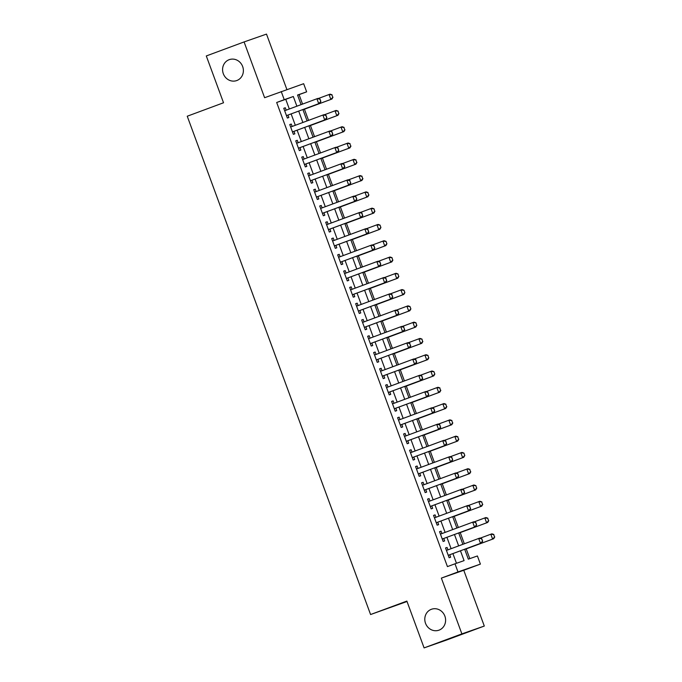 <?xml version="1.0" encoding="UTF-8"?>
<svg xmlns="http://www.w3.org/2000/svg" width="682" height="682" viewBox="0 0 682 682"><rect width="100%" height="100%" fill="white"/><g stroke="black" fill="none" stroke-linecap="round" stroke-linejoin="round"><path stroke-width="1.02" d="M431.365 609.299A11.108 10.315 70.7 0 1 431.536 609.239A11.108 10.315 70.7 0 1 444.911 616.23A11.108 10.315 70.7 0 1 439.038 630.142A11.108 10.315 70.7 0 1 438.867 630.202A11.108 10.315 70.7 0 1 425.491 623.22A11.108 10.315 70.7 0 1 431.365 609.299M229.143 59.692A11.108 10.315 70.7 0 1 229.314 59.632A11.108 10.315 70.7 0 1 242.69 66.614A11.108 10.315 70.7 0 1 236.816 80.536A11.108 10.315 70.7 0 1 236.645 80.595A11.108 10.315 70.7 0 1 223.278 73.613A11.108 10.315 70.7 0 1 229.143 59.692M464.672 549.232L468.321 559.146L477.409 555.966L480.401 564.108L457.989 571.942L454.996 563.801L464.084 560.621L460.461 550.792M463.769 570.271L441.365 578.106L461.885 633.885L424.093 647.9L446.497 640.066L484.297 626.05L463.769 570.271L480.401 564.108M407.018 601.498L370.582 614.533L187.243 116.221L223.525 102.769L206.296 55.95L244.088 41.934L264.607 97.714L303.652 83.707L306.644 91.848L297.557 95.028L301.094 104.636M286.9 89.564L266.5 34.1L244.088 41.934M302.561 104.09L299.083 94.653L306.644 91.848M469.796 558.626L466.224 548.916M464.331 543.784L460.231 532.625M458.338 527.493L454.238 516.342M452.345 511.21L448.244 500.059M446.36 494.927L442.251 483.777M440.367 478.645L436.258 467.485M434.374 462.353L430.274 451.203M428.381 446.071L424.281 434.92M422.388 429.788L418.288 418.637M416.395 413.505L412.295 402.346M410.411 397.214L406.302 386.063M404.417 380.931L400.308 369.78M398.424 364.648L394.324 353.498M392.431 348.366L388.331 337.206M386.438 332.074L382.338 320.924M380.445 315.792L376.345 304.641M374.461 299.509L370.352 288.358M368.468 283.226L364.358 272.075M362.474 266.943L358.374 255.784M356.481 250.652L352.381 239.501M350.488 234.369L346.388 223.219M344.495 218.087L340.395 206.936M338.511 201.804L334.402 190.645M332.518 185.513L328.409 174.362M326.525 169.23L322.424 158.079M320.531 152.947L316.431 141.796M314.538 136.664L310.438 125.505M308.554 120.373L304.445 109.222M461.885 633.885L484.297 626.05M447.938 549.863L447.051 547.441L445.534 547.97L449.131 557.74L450.649 557.211L449.745 554.764M441.953 533.571L441.058 531.159L439.549 531.687L443.138 541.457L444.655 540.928L443.752 538.482M435.96 517.288L435.065 514.867L433.556 515.396L437.145 525.174L438.662 524.646L437.759 522.199M429.967 501.006L429.08 498.585L427.563 499.113L431.16 508.883L432.669 508.354L431.774 505.908M423.974 484.723L423.087 482.302L421.57 482.83L425.167 492.6L426.676 492.072L425.781 489.625M417.981 468.432L417.094 466.019L415.577 466.548L419.174 476.317L420.692 475.789L419.788 473.342M411.988 452.149L411.101 449.728L409.584 450.265L413.181 460.035L414.699 459.506L413.795 457.059M406.003 435.866L405.108 433.445L403.599 433.974L407.188 443.743L408.706 443.215L407.802 440.768M400.01 419.583L399.115 417.162L397.606 417.691L401.204 427.461L402.712 426.932L401.817 424.485M394.017 403.292L393.13 400.88L391.613 401.408L395.21 411.178L396.719 410.649L395.824 408.203M388.024 387.009L387.137 384.597L385.62 385.125L389.217 394.895L390.726 394.367L389.831 391.92M382.031 370.727L381.144 368.306L379.627 368.834L383.224 378.612L384.742 378.075L383.838 375.629M376.038 354.444L375.151 352.023L373.634 352.551L377.231 362.321L378.749 361.792L377.845 359.346M370.053 338.153L369.158 335.74L367.649 336.269L371.238 346.038L372.756 345.51L371.852 343.063M364.06 321.87L363.165 319.457L361.656 319.986L365.254 329.756L366.763 329.227L365.867 326.78M358.067 305.587L357.18 303.166L355.663 303.695L359.261 313.473L360.769 312.936L359.874 310.489M352.074 289.304L351.187 286.883L349.67 287.412L353.267 297.182L354.776 296.653L353.881 294.206M346.081 273.022L345.194 270.601L343.677 271.129L347.274 280.899L348.792 280.37L347.888 277.924M340.096 256.73L339.201 254.318L337.692 254.846L341.281 264.616L342.799 264.087L341.895 261.641M334.103 240.448L333.208 238.027L331.699 238.564L335.288 248.333L336.806 247.805L335.902 245.358M328.11 224.165L327.215 221.744L325.706 222.272L329.304 232.042L330.813 231.513L329.918 229.067M322.117 207.882L321.231 205.461L319.713 205.99L323.311 215.759L324.82 215.231L323.924 212.784M316.124 191.591L315.237 189.178L313.72 189.707L317.318 199.476L318.835 198.948L317.931 196.501M310.131 175.308L309.244 172.887L307.727 173.424L311.324 183.194L312.842 182.665L311.938 180.219M304.146 159.025L303.251 156.604L301.742 157.133L305.331 166.902L306.849 166.374L305.945 163.927M298.153 142.743L297.258 140.322L295.749 140.85L299.338 150.62L300.856 150.091L299.952 147.644M292.16 126.451L291.265 124.039L289.756 124.567L293.354 134.337L294.863 133.808L293.968 131.362M299.083 94.653L297.608 95.173M289.321 109.001L285.758 99.316L276.679 102.488L447.435 566.606L454.996 563.801M456.471 563.289L452.908 553.596M451.1 548.686L446.915 537.305M445.107 532.403L440.922 521.022M439.114 516.121L434.928 504.74M433.121 499.829L428.935 488.457M427.137 483.547L422.942 472.166M421.144 467.264L416.958 455.883M415.15 450.981L410.965 439.6M409.157 434.698L404.972 423.317M403.164 418.407L398.979 407.035M397.171 402.124L392.985 390.743M391.187 385.842L386.992 374.461M385.194 369.559L381.008 358.178M379.201 353.267L375.015 341.895M373.207 336.985L369.022 325.604M367.214 320.702L363.029 309.321M361.221 304.419L357.036 293.038M355.237 288.128L351.042 276.756M349.244 271.845L345.058 260.464M343.251 255.562L339.065 244.182M337.258 239.28L333.072 227.899M331.264 222.997L327.079 211.616M325.271 206.706L321.086 195.325M319.287 190.423L315.101 179.042M313.294 174.14L309.108 162.759M307.301 157.857L303.115 146.477M301.308 141.566L297.122 130.194M295.315 125.283L291.129 113.903M286.167 110.169L285.281 107.756L283.763 108.285L287.361 118.054L288.87 117.526L287.975 115.079M441.365 578.106L457.989 571.942M276.679 102.488L284.232 99.683L281.24 91.541M424.093 647.9L406.864 601.081L370.582 614.533M302.902 109.538L307.088 120.919M308.895 125.829L313.081 137.201M314.879 142.112L319.065 153.493M320.872 158.395L325.058 169.775M326.866 174.677L331.051 186.058M332.859 190.969L337.044 202.341M338.852 207.251L343.037 218.632M344.845 223.534L349.031 234.915M350.829 239.817L355.015 251.198M356.822 256.1L361.008 267.48M362.815 272.391L367.001 283.763M368.809 288.674L372.994 300.054M374.802 304.956L378.987 316.337M380.786 321.239L384.98 332.62M386.779 337.53L390.965 348.903M392.772 353.813L396.958 365.194M398.765 370.096L402.951 381.477M404.758 386.379L408.944 397.759M410.752 402.67L414.937 414.042M416.736 418.953L420.93 430.333M422.729 435.235L426.915 446.616M428.722 451.518L432.908 462.899M434.715 467.801L438.901 479.182M440.708 484.092L444.894 495.464M446.701 500.375L450.887 511.756M452.686 516.658L456.88 528.038M458.679 532.94L462.865 544.321M296.883 106.196L293.32 96.512L284.232 99.683M458.654 545.881L454.468 534.509M452.669 529.599L448.483 518.218M446.676 513.316L442.49 501.935M440.683 497.033L436.497 485.652M434.69 480.742L430.504 469.369M428.697 464.459L424.511 453.078M422.704 448.176L418.518 436.795M416.719 431.894L412.533 420.513M410.726 415.602L406.54 404.23M404.733 399.32L400.547 387.939M398.74 383.037L394.554 371.656M392.747 366.754L388.561 355.373M386.762 350.471L382.568 339.09M380.769 334.18L376.583 322.808M374.776 317.897L370.59 306.516M368.783 301.615L364.597 290.234M362.79 285.332L358.604 273.951M356.797 269.04L352.611 257.668M350.812 252.758L346.618 241.377M344.819 236.475L340.633 225.094M338.826 220.192L334.64 208.811M332.833 203.901L328.647 192.529M326.84 187.618L322.654 176.237M320.847 171.335L316.661 159.955M314.862 155.053L310.668 143.672M308.869 138.77L304.683 127.389M302.876 122.479L298.69 111.106M285.758 99.316L293.32 96.512M283.772 108.31L285.281 107.756M289.765 124.593L291.265 124.039M295.758 140.876L297.258 140.322M301.751 157.167L303.251 156.604M307.744 173.45L309.244 172.887M313.729 189.732L315.237 189.178M319.722 206.015L321.231 205.461M325.715 222.306L327.215 221.744M331.708 238.589L333.208 238.027M337.701 254.872L339.201 254.318M343.694 271.155L345.194 270.601M349.678 287.446L351.187 286.883M355.672 303.729L357.18 303.166M361.665 320.011L363.165 319.457M367.658 336.294L369.158 335.74M373.651 352.577L375.151 352.023M379.644 368.868L381.144 368.306M385.628 385.151L387.137 384.597M391.621 401.434L393.13 400.88M397.615 417.716L399.115 417.162M403.608 434.008L405.108 433.445M409.601 450.291L411.101 449.728M415.594 466.573L417.094 466.019M421.578 482.856L423.087 482.302M427.571 499.147L429.08 498.585M433.564 515.43L435.065 514.867M439.558 531.713L441.058 531.159M445.551 547.996L447.051 547.441M286.551 115.599A1.739 1.611 -109.3 0 0 286.466 115.633L319.807 103.272L286.466 115.616M319.79 99.103L320.872 101.482L319.969 99.035L316.925 98.762L318.017 98.387L319.969 99.035M284.667 110.731L316.925 98.762L318.724 103.647L320.693 101.541M319.807 103.272L320.872 101.482M332.799 97.304L331.904 94.866L332.799 97.304L330.83 99.419L302.978 109.751L331.921 99.035L330.83 99.419L329.039 94.534L318.349 98.498M331.904 94.866L329.039 94.534L330.122 94.15L332.083 94.798M332.987 97.245L331.921 99.035M292.544 131.89A1.739 1.611 -109.3 0 0 292.459 131.924L325.8 119.555L292.45 131.899M325.783 115.386L326.866 117.764L325.962 115.318L322.91 115.053L324.001 114.67L325.962 115.318M290.651 127.014L322.91 115.053L324.709 119.938L326.678 117.824M325.8 119.555L326.866 117.764M298.537 148.173A1.739 1.611 -109.3 0 0 298.452 148.207L331.793 135.837L298.443 148.182M331.776 131.669L332.671 134.115L331.955 131.609L328.903 131.336L329.994 130.953L331.955 131.609M296.644 143.297L328.903 131.336L330.702 136.221L332.671 134.115M331.793 135.837L332.859 134.047M304.53 164.456A1.739 1.611 -109.3 0 0 304.445 164.49L337.786 152.12L304.436 164.464M337.769 147.951L338.664 150.398L337.948 147.892L334.896 147.619L335.987 147.235L337.948 147.892M302.637 159.579L334.896 147.619L336.695 152.504L338.664 150.398M337.786 152.12L338.843 150.33M310.523 180.739A1.739 1.611 -109.3 0 0 310.438 180.773L343.779 168.411L310.429 180.756M343.754 164.234L344.657 166.681L343.941 164.174L340.889 163.902L341.98 163.527L343.941 164.174M308.631 175.871L340.889 163.902L342.688 168.786L344.657 166.681M343.779 168.411L344.836 166.621M308.972 126.051L337.914 115.318L336.823 115.701L335.024 110.816L324.334 114.781M337.897 111.149L335.024 110.816L336.115 110.433L338.076 111.089L338.792 113.596L338.076 111.089M308.963 126.034L336.823 115.701L338.792 113.596M338.98 113.527L337.914 115.318M344.785 129.878L343.89 127.432L344.785 129.878L342.816 131.984L314.956 142.316L343.907 131.6L342.816 131.984L341.017 127.099L330.327 131.063M343.89 127.432L341.017 127.099L342.108 126.716L344.069 127.372M344.964 129.81L343.907 131.6M350.778 146.161L349.883 143.714L350.778 146.161L348.809 148.267L320.949 158.599L349.9 147.892L348.809 148.267L347.01 143.382L336.32 147.346M349.883 143.714L347.01 143.382L348.101 143.007L350.062 143.655M350.957 146.101L349.9 147.892M356.771 162.444L355.868 160.006L356.771 162.444L354.802 164.558L326.942 174.882L355.893 164.174L354.802 164.558L353.003 159.673L342.313 163.637M355.868 160.006L353.003 159.673L354.094 159.29L356.055 159.938M356.95 162.384L355.893 164.174M350.65 182.964L349.747 180.525L350.65 182.964L348.681 185.078L349.772 184.694L316.508 197.03A1.739 1.611 -109.3 0 0 316.431 197.064M314.624 192.154L346.882 180.193L348.681 185.078L316.508 197.03M349.747 180.525L346.882 180.193L347.973 179.809L349.934 180.457M349.772 184.694L350.829 182.904M362.764 178.727L361.861 176.288L362.764 178.727L360.795 180.841L332.935 191.173L361.878 180.457L360.795 180.841L358.996 175.956L348.306 179.92M361.861 176.288L358.996 175.956L360.087 175.572L362.048 176.22M362.943 178.667L361.878 180.457M322.501 213.313A1.739 1.611 -109.3 0 0 322.416 213.347L355.757 200.977L322.407 213.321M355.74 196.808L356.822 199.187L355.919 196.74L352.875 196.476L353.967 196.092L355.919 196.74M320.617 208.436L352.875 196.476L354.666 201.361L356.643 199.246M355.757 200.977L356.822 199.187M368.749 195.018L367.854 192.571L368.749 195.018L366.78 197.124L338.928 207.456L367.871 196.74L366.78 197.124L364.989 192.239L354.299 196.203M367.854 192.571L364.989 192.239L366.072 191.855L368.033 192.512M368.936 194.95L367.871 196.74M328.494 229.595A1.739 1.611 -109.3 0 0 328.409 229.629L361.75 217.26L328.4 229.604M361.733 213.091L362.628 215.538L361.912 213.031L358.86 212.758L359.951 212.375L361.912 213.031M326.601 224.719L358.86 212.758L360.659 217.643L362.628 215.538M361.75 217.26L362.815 215.469M344.922 223.764L373.864 213.031L372.773 213.406L370.974 208.522L360.284 212.486M373.847 208.854L370.974 208.522L372.065 208.146L374.026 208.794L374.742 211.301L374.026 208.794M344.913 223.739L372.773 213.406L374.742 211.301M374.93 211.232L373.864 213.031M334.487 245.878A1.739 1.611 -109.3 0 0 334.402 245.912L367.743 233.551L334.393 245.895M367.726 229.374L368.621 231.82L367.905 229.314L364.853 229.041L365.944 228.666L367.905 229.314M332.594 241.01L364.853 229.041L366.652 233.926L368.621 231.82M367.743 233.551L368.809 231.752M350.915 240.047L379.857 229.314L378.766 229.698L376.967 224.804L366.277 228.768M379.84 225.145L376.967 224.804L378.058 224.429L380.019 225.077L380.914 227.524L380.019 225.077M350.906 240.021L378.766 229.698L380.735 227.583M380.914 227.524L379.857 229.314M340.48 262.169A1.739 1.611 -109.3 0 0 340.395 262.195L373.736 249.834L340.386 262.178M373.719 245.665L374.793 248.043L373.898 245.597L370.846 245.324L371.937 244.949L373.898 245.597M338.587 257.293L370.846 245.324L372.645 250.217L374.614 248.103M373.736 249.834L374.793 248.043M356.908 256.33L385.85 245.597L384.759 245.98L382.96 241.096L372.27 245.06M385.833 241.428L382.96 241.096L384.051 240.712L386.012 241.36L386.907 243.806L386.012 241.36M356.899 256.313L384.759 245.98L386.728 243.866M386.907 243.806L385.85 245.597M346.473 278.452A1.739 1.611 -109.3 0 0 346.388 278.486L379.729 266.116L346.379 278.461M379.704 261.948L380.786 264.326L379.891 261.879L376.839 261.615L377.93 261.232L379.891 261.879M344.581 273.576L376.839 261.615L378.638 266.5L380.607 264.386M379.729 266.116L380.786 264.326M362.901 272.612L391.843 261.879L390.752 262.263L388.953 257.378L378.263 261.342M391.818 257.711L388.953 257.378L390.044 256.995L392.005 257.651L392.721 260.157L392.005 257.651M362.892 272.595L390.752 262.263L392.721 260.157M392.9 260.089L391.843 261.879M352.458 294.735A1.739 1.611 -109.3 0 0 352.381 294.769L385.714 282.399L352.372 294.743M385.697 278.23L386.6 280.677L385.884 278.171L382.832 277.898L383.923 277.514L385.884 278.171M350.574 289.859L382.832 277.898L384.631 282.783L386.6 280.677M385.714 282.399L386.779 280.609M368.894 288.895L397.828 278.171L396.736 278.546L394.946 273.661L384.256 277.625M397.811 273.993L394.946 273.661L396.037 273.277L397.99 273.934L398.714 276.44L397.99 273.934M368.885 288.878L396.736 278.546L398.714 276.44M398.893 276.372L397.828 278.171M358.451 311.018A1.739 1.611 -109.3 0 0 358.365 311.052L391.707 298.69L358.357 311.035M391.69 294.513L392.593 296.96L391.869 294.454L388.825 294.181L389.908 293.797L391.869 294.454M356.567 306.141L388.825 294.181L390.615 299.066L392.593 296.96M391.707 298.69L392.772 296.892M374.878 305.186L403.821 294.454L402.73 294.829L400.931 289.944L390.249 293.908M403.804 290.285L400.931 289.944L402.022 289.569L403.983 290.217L404.886 292.663L403.983 290.217M374.878 305.161L402.73 294.829L404.699 292.723M404.886 292.663L403.821 294.454M380.871 321.469L409.814 310.736L408.723 311.12L406.924 306.235L396.233 310.199M409.797 306.568L406.924 306.235L408.015 305.851L409.976 306.499L410.879 308.946L409.976 306.499M380.863 321.452L408.723 311.12L410.692 309.006M410.879 308.946L409.814 310.736M386.865 337.752L415.807 327.019L414.716 327.403L412.917 322.518L402.227 326.482M415.79 322.85L412.917 322.518L414.008 322.134L415.969 322.791L416.685 325.297L415.969 322.791M386.856 337.735L414.716 327.403L416.685 325.297M416.864 325.229L415.807 327.019M364.444 327.3A1.739 1.611 -109.3 0 0 364.358 327.334L397.7 314.973L364.35 327.317M397.683 310.804L398.765 313.183L397.862 310.736L394.81 310.463L395.901 310.088L397.862 310.736M362.551 322.433L394.81 310.463L396.609 315.348L398.578 313.243M397.7 314.973L398.765 313.183M404.571 329.525L403.676 327.087L404.571 329.525L402.602 331.64L403.693 331.256L370.437 343.592A1.739 1.611 -109.3 0 0 370.352 343.626M368.544 338.715L400.803 326.755L402.602 331.64L370.343 343.6M403.676 327.087L400.803 326.755L401.894 326.371L403.855 327.019M403.693 331.256L404.758 329.466M410.564 345.817L409.669 343.37L410.564 345.817L408.595 347.922L409.686 347.539L376.43 359.874A1.739 1.611 -109.3 0 0 376.345 359.908M374.537 354.998L406.796 343.037L408.595 347.922L376.43 359.874M409.669 343.37L406.796 343.037L407.887 342.654L409.848 343.31M409.686 347.539L410.743 345.748M392.858 354.035L421.8 343.302L420.709 343.685L418.91 338.801L408.22 342.765M421.774 339.133L418.91 338.801L420.001 338.417L421.962 339.073L422.678 341.58L421.962 339.073M392.849 354.018L420.709 343.685L422.678 341.58M422.857 341.512L421.8 343.302M382.414 376.157A1.739 1.611 -109.3 0 0 382.338 376.191L415.679 363.821L382.329 376.166M415.653 359.653L416.557 362.099L415.841 359.593L412.789 359.32L413.88 358.937L415.841 359.593M380.53 371.281L412.789 359.32L414.588 364.205L416.557 362.099M415.679 363.821L416.736 362.031M398.851 370.326L427.793 359.593L426.702 359.968L424.903 355.083L414.213 359.047M427.767 355.416L424.903 355.083L425.994 354.708L427.955 355.356L428.671 357.862L427.955 355.356M398.842 370.3L426.702 359.968L428.671 357.862M428.85 357.803L427.793 359.593M388.408 392.44A1.739 1.611 -109.3 0 0 388.331 392.474L421.664 380.113L388.322 392.457M421.647 375.935L422.55 378.382L421.834 375.876L418.782 375.603L419.873 375.228L421.834 375.876M386.524 387.572L418.782 375.603L420.581 380.488L422.55 378.382M421.664 380.113L422.729 378.322M404.844 386.609L433.778 375.876L432.686 376.259L430.896 371.375L420.206 375.339M433.761 371.707L430.896 371.375L431.979 370.991L433.94 371.639L434.843 374.086L433.94 371.639M404.835 386.583L432.686 376.259L434.664 374.145M434.843 374.086L433.778 375.876M394.401 408.731A1.739 1.611 -109.3 0 0 394.315 408.765L427.657 396.395L394.307 408.74M427.64 392.227L428.722 394.605L427.819 392.159L424.775 391.894L425.858 391.511L427.819 392.159M392.517 403.855L424.775 391.894L426.565 396.779L428.543 394.665M427.657 396.395L428.722 394.605M440.649 390.428L439.754 387.99L440.649 390.428L438.679 392.542L410.828 402.874L439.771 392.159L438.679 392.542L436.881 387.657L426.19 391.621M439.754 387.99L436.881 387.657L437.972 387.274L439.933 387.922M440.836 390.368L439.771 392.159M400.394 425.014A1.739 1.611 -109.3 0 0 400.308 425.048L433.65 412.678L400.3 425.022M433.633 408.509L434.715 410.888L433.812 408.441L430.76 408.177L431.851 407.793L433.812 408.441M398.501 420.138L430.76 408.177L432.558 413.062L434.528 410.948M433.65 412.678L434.715 410.888M446.642 406.719L445.747 404.273L446.642 406.719L444.673 408.825L416.813 419.157L445.764 408.441L444.673 408.825L442.874 403.94L432.183 407.904M445.747 404.273L442.874 403.94L443.965 403.556L445.926 404.213M446.829 406.651L445.764 408.441M406.387 441.297A1.739 1.611 -109.3 0 0 406.302 441.331L439.643 428.961L406.293 441.305M439.626 424.792L440.521 427.239L439.805 424.733L436.753 424.46L437.844 424.076L439.805 424.733M404.494 436.42L436.753 424.46L438.552 429.345L440.521 427.239M439.643 428.961L440.7 427.171M452.635 423.002L451.74 420.555L452.635 423.002L450.666 425.108L422.806 435.44L451.757 424.733L450.666 425.108L448.867 420.223L438.176 424.187M451.74 420.555L448.867 420.223L449.958 419.848L451.919 420.496M452.814 422.934L451.757 424.733M412.38 457.579A1.739 1.611 -109.3 0 0 412.295 457.613L445.636 445.252L412.286 457.596M445.619 441.075L446.514 443.522L445.798 441.015L442.746 440.743L443.837 440.367L445.798 441.015M410.487 452.712L442.746 440.743L444.545 445.627L446.514 443.522M445.636 445.252L446.693 443.453M458.628 439.285L457.724 436.847L458.628 439.285L456.659 441.399L428.799 451.723L457.75 441.015L456.659 441.399L454.86 436.506L444.17 440.478M457.724 436.847L454.86 436.506L455.951 436.13L457.912 436.778M458.807 439.225L457.75 441.015M418.364 473.871A1.739 1.611 -109.3 0 0 418.288 473.905L451.629 461.535L418.279 473.879M451.603 457.366L452.686 459.745L451.791 457.298L448.739 457.025L449.83 456.65L451.791 457.298M416.48 468.994L448.739 457.025L450.538 461.919L452.507 459.804M451.629 461.535L452.686 459.745M434.801 468.031L463.734 457.298L462.652 457.682L460.853 452.797L450.163 456.761M463.717 453.129L460.853 452.797L461.944 452.413L463.905 453.061L464.8 455.508L463.905 453.061M434.792 468.014L462.652 457.682L464.621 455.567M464.8 455.508L463.734 457.298M424.357 490.153A1.739 1.611 -109.3 0 0 424.281 490.188L457.613 477.818L424.272 490.162M457.596 473.649L458.679 476.027L457.784 473.581L454.732 473.317L455.823 472.933L457.784 473.581M422.473 485.277L454.732 473.317L456.531 478.201L458.5 476.087M457.613 477.818L458.679 476.027M430.351 506.436A1.739 1.611 -109.3 0 0 430.265 506.47L463.607 494.1L430.257 506.445M463.589 489.932L464.485 492.378L463.769 489.872L460.725 489.599L461.808 489.216L463.769 489.872M428.467 501.56L460.725 489.599L462.515 494.484L464.485 492.378M463.607 494.1L464.672 492.31M436.344 522.719A1.739 1.611 -109.3 0 0 436.258 522.753L469.6 510.392L436.25 522.736M469.583 506.214L470.478 508.661L469.762 506.155L466.71 505.882L467.801 505.498L469.762 506.155M434.451 517.843L466.71 505.882L468.508 510.767L470.478 508.661M469.6 510.392L470.665 508.593M470.614 471.859L469.71 469.412L470.614 471.859L468.636 473.964L440.785 484.297L469.728 473.581L468.636 473.964L466.846 469.08L456.156 473.044M469.71 469.412L466.846 469.08L467.929 468.696L469.889 469.352M470.793 471.791L469.728 473.581M446.778 500.597L475.721 489.872L474.629 490.247L472.831 485.362L462.14 489.326M475.704 485.695L472.831 485.362L473.922 484.979L475.883 485.635L476.599 488.142L475.883 485.635M446.77 500.579L474.629 490.247L476.599 488.142M476.786 488.073L475.721 489.872M482.592 504.424L481.697 501.986L482.592 504.424L480.622 506.53L452.763 516.862L481.714 506.155L480.622 506.53L478.824 501.645L468.133 505.609M481.697 501.986L478.824 501.645L479.915 501.27L481.876 501.918M482.779 504.365L481.714 506.155M442.337 539.01A1.739 1.611 -109.3 0 0 442.251 539.036L475.593 526.674L442.243 539.019M475.576 522.506L476.65 524.884L475.755 522.438L472.703 522.165L473.794 521.79L475.755 522.438M440.444 534.134L472.703 522.165L474.502 527.05L476.471 524.944M475.593 526.674L476.65 524.884M488.585 520.707L487.69 518.269L488.585 520.707L486.616 522.821L458.756 533.154L487.707 522.438L486.616 522.821L484.817 517.936L474.126 521.901M487.69 518.269L484.817 517.936L485.908 517.553L487.869 518.201M488.764 520.647L487.707 522.438M448.33 555.293A1.739 1.611 -109.3 0 0 448.244 555.327L481.586 542.957L448.236 555.301M481.569 538.789L482.643 541.167L481.748 538.72L478.696 538.456L479.787 538.072L481.748 538.72M446.437 550.417L478.696 538.456L480.495 543.341L482.464 541.227M481.586 542.957L482.643 541.167M494.578 536.998L493.674 534.552L494.578 536.998L492.609 539.104L464.749 549.436L493.7 538.72L492.609 539.104L490.81 534.219L480.119 538.183M493.674 534.552L490.81 534.219L491.901 533.836L493.862 534.492M494.757 536.93L493.7 538.72"/></g></svg>
